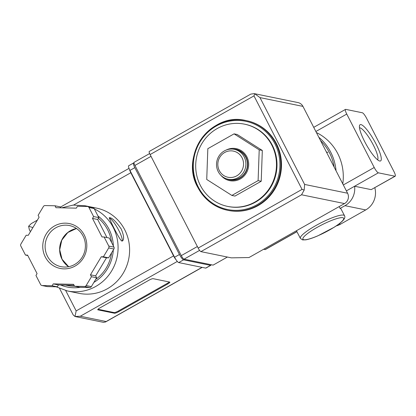 <?xml version="1.0" encoding="UTF-8"?>
<svg xmlns="http://www.w3.org/2000/svg" width="416" height="416" viewBox="0 0 416 416"><rect width="100%" height="100%" fill="white"/><g stroke="black" fill="none" stroke-linecap="round" stroke-linejoin="round"><path stroke-width="0.62" d="M336.227 225.909A19.079 18.33 -78.4 0 0 340.574 224.146L365.732 209.934A19.079 18.33 -78.4 0 0 374.806 187.715M346.382 190.887L354.598 186.243A19.079 18.33 -78.4 0 1 344.973 205.686L340.106 208.437L339.165 206.601M318.817 137.254A49.608 47.658 101.6 0 1 336.05 170.778M316.404 132.558A49.608 47.658 101.6 0 1 342.789 183.898M200.377 185.458A41.974 40.326 101.6 0 1 203.856 140.546A41.974 40.326 101.6 0 1 244.499 124.16A41.974 40.326 101.6 0 1 275.595 173.368A41.974 40.326 101.6 0 1 227.672 206.409A41.974 40.326 101.6 0 1 200.377 185.458M231.868 195.437L234.978 196.076L261.222 181.251L262.324 150.462L237.188 134.493L234.078 133.858L207.834 148.678L206.731 179.473L231.868 195.437L258.107 180.617L261.222 181.251M327.964 152.355L326.414 152.038M359.502 127.852A18.392 3.916 -119.5 0 1 371.701 142.033A18.392 3.916 -119.5 0 1 377.551 159.801M379.714 161.013A20.816 4.436 -119.5 0 1 379.501 160.961A20.816 4.436 -119.5 0 1 366.491 144.976A20.816 4.436 -119.5 0 1 359.518 125.585A20.816 4.436 -119.5 0 1 374.02 140.286A20.816 4.436 -119.5 0 1 379.714 161.013M393.942 171.532L366.48 118.092A5.725 1.222 60.5 0 0 362.346 112.767L345.738 109.366A5.725 1.222 60.5 0 0 345.498 109.392A5.725 1.222 60.5 0 0 346.757 114.062L374.218 167.497A5.725 1.222 60.5 0 0 378.352 172.827L394.961 176.223A5.725 1.222 60.5 0 0 395.2 176.197A5.725 1.222 60.5 0 0 393.942 171.532M395.2 176.197L371.207 189.639L354.598 186.243L378.352 172.827M263.63 249.272L265.106 249.574A5.725 1.222 60.5 0 0 265.346 249.548L296.946 231.696M340.106 208.437A24.804 4.415 -27.2 0 1 341.063 209.019L344.5 215.696A24.804 4.415 -27.2 0 0 320.419 223.106A24.804 4.415 -27.2 0 0 300.373 238.373L296.447 230.729M320.497 140.525A48.464 46.561 101.6 0 1 334.178 167.144M244.499 124.16L245.019 124.264A41.974 40.326 101.6 0 1 276.11 173.472A41.974 40.326 101.6 0 1 228.192 206.518L227.672 206.409M246.615 120.697A45.791 43.992 101.6 0 1 280.535 174.377A45.791 43.992 101.6 0 1 228.254 210.423L227.63 210.298A45.791 43.992 101.6 0 1 197.855 187.439A45.791 43.992 101.6 0 1 201.656 138.445A45.791 43.992 101.6 0 1 245.991 120.572A45.791 43.992 101.6 0 1 279.911 174.252A45.791 43.992 101.6 0 1 227.63 210.298C214.365 207.293 204.428 199.67 197.824 187.424C179.395 155.683 211.208 111.493 245.991 120.572L246.615 120.697M258.107 180.617L259.21 149.828L262.324 150.462M259.21 149.828L234.078 133.858M221.016 175.427A16.333 15.688 -78.4 0 0 241.8 177.996A16.333 15.688 -78.4 0 0 246.865 156.801A16.333 15.688 -78.4 0 0 226.21 150.036M219.326 170.602A13.354 12.834 101.6 0 1 231.166 150.847A13.354 12.834 101.6 0 1 241.571 171.096A13.354 12.834 101.6 0 1 219.326 170.602M218.223 171.621A15.262 14.664 101.6 0 1 219.487 155.293A15.262 14.664 101.6 0 1 234.265 149.334A15.262 14.664 101.6 0 1 245.57 167.227A15.262 14.664 101.6 0 1 228.145 179.244A15.262 14.664 101.6 0 1 218.223 171.621M234.265 149.334L235.82 149.651A15.262 14.664 101.6 0 1 247.13 167.544A15.262 14.664 101.6 0 1 229.705 179.561L228.145 179.244M232.341 149.074A15.569 14.955 101.6 0 1 247.416 167.601A15.569 14.955 101.6 0 1 226.273 178.724M149.63 153.561L134.098 162.334A3.817 0.811 60.5 0 0 134.935 165.443L181.277 255.616A3.817 0.811 60.5 0 0 184.033 259.173L213.096 265.117L227.386 257.046M250.734 94.136L149.261 151.45A3.817 0.811 60.5 0 0 150.098 154.56L198.162 248.076A3.817 0.811 60.5 0 0 200.918 251.628L231.327 257.852L248.986 257.54L344.526 203.575A7.634 7.332 -78.4 0 0 347.584 193.227L302.957 106.392A7.634 7.332 -78.4 0 0 297.996 102.58L254.145 93.61L250.728 94.13M302.042 189.394L253.984 95.883L254.712 93.756L259.984 97.599L304.611 184.434L304.195 190.039L302.042 189.394L198.162 248.076M304.195 190.039L301.553 194.782L200.918 251.628M254.712 93.756L254.145 93.61M94.323 208.9A43.503 41.792 101.6 0 1 115.846 261.721A43.503 41.792 101.6 0 1 67.501 290.976L79.024 293.337A43.503 41.792 -78.4 0 0 128.69 259.095A43.503 41.792 -78.4 0 0 96.465 208.094L84.942 205.738A43.503 41.792 101.6 0 1 89.097 206.82M121.862 241.056L122.491 240.947C124.29 239.361 123.885 235.414 121.28 229.107C115.96 221.38 111.987 217.578 109.361 217.703C108.451 217.246 119.47 240.063 121.862 241.056M100.11 307.804L148.803 280.296A3.817 0.681 -27.2 0 1 153.088 278.673L169.697 282.074A3.817 0.681 -27.2 0 1 169.842 282.162A3.817 0.681 -27.2 0 1 167.487 284.118L118.794 311.626A3.817 0.681 -27.2 0 1 114.509 313.248L97.9 309.847A3.817 0.681 -27.2 0 1 97.755 309.759A3.817 0.681 -27.2 0 1 100.11 307.804M27.784 255.528L25.459 255.055L27.565 255.102L37.076 273.614L35.958 275.48L40.612 284.544A1.908 1.836 -78.4 0 0 41.855 285.496L47.044 286.562A1.908 1.836 -78.4 0 0 47.356 286.593L57.314 286.816L58.438 284.944L74.079 285.293M60.679 207.802L60.185 206.846L54.995 205.78L45.037 205.561A1.908 1.836 -78.4 0 0 43.415 206.476L38.116 215.316L39.099 217.235L28.278 235.295L26.166 235.248L20.868 244.088A1.908 1.836 -78.4 0 0 20.8 245.991L25.459 255.055M58.438 284.944L53.248 283.884L73.585 284.336L74.573 286.255L79.763 287.316L89.721 287.539A1.908 1.836 -78.4 0 0 91.343 286.624L96.642 277.784L95.659 275.865L101.072 266.833L106.486 257.806L108.592 257.852L113.89 249.012A1.908 1.836 -78.4 0 0 113.958 247.109L109.299 238.046L104.109 236.985L102.003 236.938L92.492 218.426L93.61 216.554L88.956 207.49A1.908 1.836 -78.4 0 0 87.402 206.502L77.444 206.284L76.32 208.151L55.983 207.698L54.995 205.78M106.974 237.567L97.682 219.487L98.8 217.615L94.146 208.551A1.908 1.836 -78.4 0 0 92.903 207.6L87.714 206.539M30.42 231.712L29.333 229.601L28.616 226.242L32.895 227.588M65.712 290.571L76.164 310.908L75 316.493L73.19 314.928L59.602 288.496M133.999 163.015L133.801 162.973A5.725 1.222 60.5 0 0 133.562 162.999A5.725 1.222 60.5 0 0 134.82 167.664L179.447 254.498A5.725 1.222 60.5 0 0 183.576 259.828L210.564 265.351A5.725 1.222 60.5 0 0 210.808 265.325A5.725 1.222 60.5 0 0 210.995 264.685M133.562 162.999L128.69 165.75A5.725 1.222 60.5 0 0 129.948 170.414L174.574 257.249A5.725 1.222 60.5 0 0 178.708 262.579L205.696 268.102A5.725 1.222 60.5 0 0 205.936 268.076L210.808 265.325M129.501 169.489A5.725 1.222 60.5 0 0 130.816 172.734L173.555 255.897A5.725 1.222 60.5 0 0 176.207 260M75 316.493L80.298 316.238L106.142 321.526L105.498 322L103.418 322.327L75.577 316.633M37.352 220.152L31.278 223.584L28.616 226.242M98.415 218.26A38.163 36.66 101.6 0 1 111.582 242.481M111.54 252.938A38.163 36.66 101.6 0 1 95.644 279.448M89.721 287.539L84.531 286.478L74.573 286.255A38.163 36.66 101.6 0 1 67.538 285.532L65.432 285.1M57.314 286.816L52.125 285.756L53.248 283.884M41.855 285.496A1.908 1.836 -78.4 0 0 42.167 285.532L52.125 285.756M98.8 217.615L93.61 216.554M97.682 219.487L92.492 218.426M108.592 257.852L103.402 256.792L108.701 247.952A1.908 1.836 -78.4 0 0 108.768 246.048L104.109 236.985M106.486 257.806L101.296 256.745L103.402 256.792M95.659 275.865L90.47 274.804L101.296 256.745M96.642 277.784L91.452 276.718L90.47 274.804M84.531 286.478A1.908 1.836 -78.4 0 0 86.154 285.558L91.452 276.718M169.25 281.98A3.817 0.681 -27.2 0 1 167.144 283.452L118.451 310.955A3.817 0.681 -27.2 0 1 114.166 312.577L98.004 309.27M122.049 241.072A13.354 2.844 60.5 0 0 117.853 228.628A13.354 2.844 60.5 0 0 109.2 218.041M339.134 223.85L340.574 224.146M394.961 176.223L371.207 189.639M344.973 205.686L365.732 209.934M296.899 231.613L265.106 249.574M346.757 114.062L315.864 131.508M374.218 167.497L343.33 184.948M198.297 187.028A45.032 43.259 101.6 0 1 238.217 120.442A45.032 43.259 101.6 0 1 273.296 188.703A45.032 43.259 101.6 0 1 198.297 187.028M303.815 239.71A22.896 4.077 -27.2 0 1 327.642 222.097A22.896 4.077 -27.2 0 1 338.426 224.307A22.896 4.077 -27.2 0 1 303.815 239.71M253.984 95.883L150.098 154.56M301.553 194.782L344.526 203.575M304.611 184.434L347.584 193.227M259.984 97.599L302.957 106.392M181.277 255.616L197.366 246.532M184.033 259.173L199.586 250.385M134.935 165.443L151.024 156.354M106.142 321.526L202.046 267.353M80.298 316.238L177.304 261.44M174.574 257.249L179.447 254.498M178.708 262.579L183.576 259.828M205.696 268.102L210.564 265.351M129.948 170.414L134.82 167.664M76.164 310.908L173.555 255.897M73.616 205.041L130.816 172.734M97.952 215.966A39.686 38.126 101.6 0 1 113.344 245.913M113.303 249.995A39.686 38.126 101.6 0 1 93.881 282.391M80.283 287.331A39.686 38.126 101.6 0 1 60.58 284.996M47.356 286.593L42.167 285.532M94.146 208.551L88.956 207.49M113.958 247.109L108.768 246.048M113.89 249.012L108.701 247.952M91.343 286.624L86.154 285.558M68.645 266.724A20.987 20.166 101.6 0 1 61.979 259.184A20.987 20.166 101.6 0 1 76.466 228.493M47.45 256.209A20.987 20.166 101.6 0 1 49.192 233.756A20.987 20.166 101.6 0 1 69.508 225.56C74.032 226.533 77.797 228.836 80.798 232.476C84.698 237.505 86.122 243.251 85.067 249.714C84.193 254.28 82.124 258.164 78.858 261.368C73.694 266.105 67.777 267.878 61.095 266.687A20.987 20.166 101.6 0 1 47.45 256.209M45.308 257.02A22.896 21.996 101.6 0 1 65.603 223.163A22.896 21.996 101.6 0 1 83.444 257.873A22.896 21.996 101.6 0 1 45.308 257.02M167.144 283.452L167.487 284.118M118.451 310.955L118.794 311.626M114.166 312.577L114.509 313.248M97.765 309.587L97.9 309.847M345.498 109.392L313.726 127.343M300.373 238.373L302.578 239.907L305.765 239.84C308.849 239.314 312.858 237.983 317.803 235.851L334.261 227.188C337.943 224.864 340.709 222.773 342.571 220.917C344.703 218.769 345.342 217.032 344.5 215.696M105.498 322L202.186 267.384M60.351 207.163L129.022 168.371M56.108 286.79L67.501 290.976M84.942 205.738L73.185 205.083L61.672 207.828M76.482 228.504L67.829 232.497L61.792 240.146L59.712 249.766L62.057 259.23L68.661 266.718"/></g></svg>
